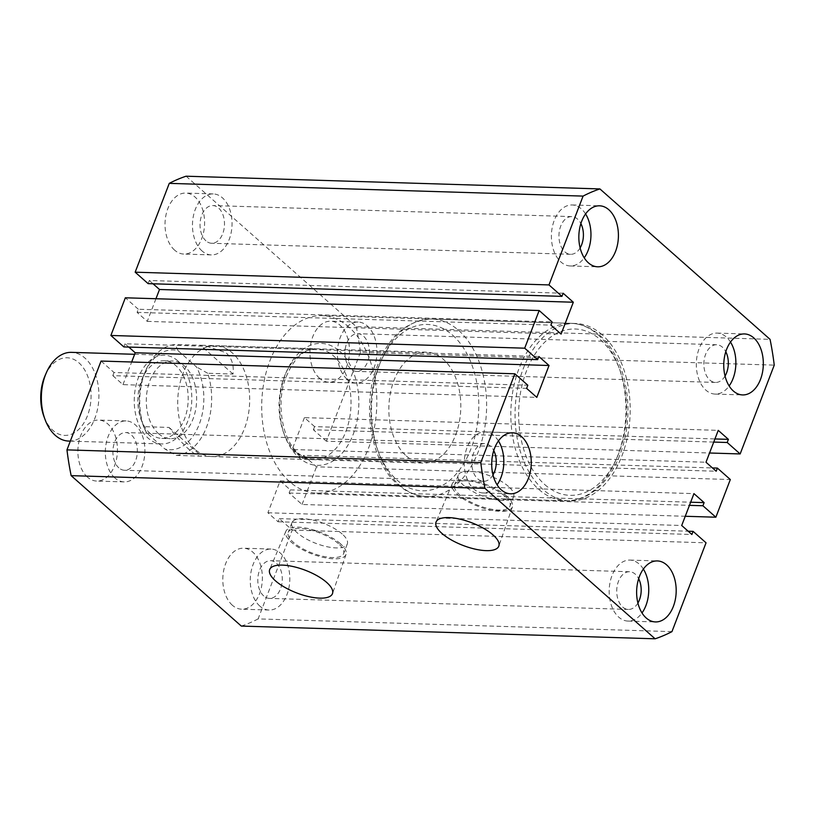 <?xml version="1.0" encoding="UTF-8"?>
<svg xmlns="http://www.w3.org/2000/svg" width="815" height="815" viewBox="0 0 815 815"><rect width="100%" height="100%" fill="white"/><g stroke="black" fill="none" stroke-linecap="round" stroke-linejoin="round"><path stroke-width="0.61" stroke-dasharray="4.08 3.06" d="M602.285 334.904A88.764 57.529 91.8 0 0 575.349 323.463A88.764 57.529 91.8 0 0 517.535 388.775A88.764 57.529 91.8 0 0 542.953 489.448A88.764 57.529 91.8 0 0 569.889 500.899A88.764 57.529 91.8 0 0 627.713 435.577A88.764 57.529 91.8 0 0 602.285 334.904M348.922 327.11A88.764 57.529 91.8 0 0 321.996 315.66A88.764 57.529 91.8 0 0 264.172 380.982A88.764 57.529 91.8 0 0 289.6 481.655A88.764 57.529 91.8 0 0 316.536 493.095A88.764 57.529 91.8 0 0 374.35 427.783A88.764 57.529 91.8 0 0 348.922 327.11M340.436 543.737A32.233 11.634 -159 0 0 308.671 528.619A32.233 11.634 -159 0 0 285.861 531.309A32.233 11.634 -159 0 0 291.363 542.23A32.233 11.634 -159 0 0 323.494 557.429A32.233 11.634 -159 0 0 346.039 554.404A32.233 11.634 -159 0 0 340.436 543.737M338.49 543.676A29.676 10.717 -159 0 0 309.079 529.73A29.676 10.717 -159 0 0 288.194 532.348A29.676 10.717 -159 0 0 293.308 542.291A29.676 10.717 -159 0 0 322.73 556.248A29.676 10.717 -159 0 0 343.604 553.619A29.676 10.717 -159 0 0 338.49 543.676M342.198 534.019A29.676 10.717 -159 0 0 312.787 520.062A29.676 10.717 -159 0 0 291.902 522.69A29.676 10.717 -159 0 0 297.017 532.633A29.676 10.717 -159 0 0 326.438 546.59A29.676 10.717 -159 0 0 347.312 543.962A29.676 10.717 -159 0 0 342.198 534.019M506.787 496.233A32.233 11.634 -159 0 0 475.023 481.115A32.233 11.634 -159 0 0 452.213 483.794A32.233 11.634 -159 0 0 457.724 494.725A32.233 11.634 -159 0 0 489.846 509.925A32.233 11.634 -159 0 0 512.401 506.899A32.233 11.634 -159 0 0 506.787 496.233M504.852 496.172A29.676 10.717 -159 0 0 475.43 482.215A29.676 10.717 -159 0 0 454.546 484.844A29.676 10.717 -159 0 0 459.67 494.787A29.676 10.717 -159 0 0 489.082 508.743A29.676 10.717 -159 0 0 509.966 506.115A29.676 10.717 -159 0 0 504.852 496.172M508.56 486.514A29.676 10.717 -159 0 0 479.139 472.557A29.676 10.717 -159 0 0 458.254 475.186A29.676 10.717 -159 0 0 463.368 485.129A29.676 10.717 -159 0 0 492.79 499.086A29.676 10.717 -159 0 0 513.674 496.457A29.676 10.717 -159 0 0 508.56 486.514M195.162 449.432A55.471 35.952 -88.2 0 1 179.269 386.504A55.471 35.952 -88.2 0 1 215.405 345.682A55.471 35.952 -88.2 0 1 232.234 352.834A55.471 35.952 -88.2 0 1 248.127 415.762A55.471 35.952 -88.2 0 1 211.992 456.583A55.471 35.952 -88.2 0 1 195.162 449.432M585.577 213.938A30.512 19.774 91.8 0 0 581.37 208.895A30.512 19.774 91.8 0 0 572.12 204.962A30.512 19.774 91.8 0 0 552.244 227.416A30.512 19.774 91.8 0 0 560.985 262.022A30.512 19.774 91.8 0 0 570.235 265.955A30.512 19.774 91.8 0 0 584.223 257.825M498.444 440.935A30.512 19.774 91.8 0 0 494.236 435.893A30.512 19.774 91.8 0 0 484.976 431.96A30.512 19.774 91.8 0 0 465.11 454.413A30.512 19.774 91.8 0 0 473.841 489.02A30.512 19.774 91.8 0 0 483.101 492.953A30.512 19.774 91.8 0 0 497.089 484.823M643.361 569.053A30.512 19.774 91.8 0 0 639.154 564.021A30.512 19.774 91.8 0 0 629.893 560.088A30.512 19.774 91.8 0 0 610.017 582.542A30.512 19.774 91.8 0 0 618.758 617.149A30.512 19.774 91.8 0 0 628.019 621.081A30.512 19.774 91.8 0 0 642.006 612.951M730.495 342.066A30.512 19.774 91.8 0 0 726.287 337.023A30.512 19.774 91.8 0 0 717.037 333.091A30.512 19.774 91.8 0 0 697.161 355.544A30.512 19.774 91.8 0 0 705.902 390.151A30.512 19.774 91.8 0 0 715.152 394.083A30.512 19.774 91.8 0 0 729.14 385.953M232.387 605.26A30.512 19.774 -88.2 0 1 223.656 570.653A30.512 19.774 -88.2 0 1 243.522 548.2A30.512 19.774 -88.2 0 1 252.782 552.132A30.512 19.774 -88.2 0 1 261.523 586.739A30.512 19.774 -88.2 0 1 241.648 609.192A30.512 19.774 -88.2 0 1 232.387 605.26M259.842 606.105A30.512 19.774 -88.2 0 1 251.101 571.498A30.512 19.774 -88.2 0 1 270.977 549.045A30.512 19.774 -88.2 0 1 280.228 552.977A30.512 19.774 -88.2 0 1 288.968 587.584A30.512 19.774 -88.2 0 1 269.093 610.038A30.512 19.774 -88.2 0 1 259.842 606.105M319.531 378.262A30.512 19.774 -88.2 0 1 310.79 343.655A30.512 19.774 -88.2 0 1 330.666 321.202A30.512 19.774 -88.2 0 1 339.916 325.134A30.512 19.774 -88.2 0 1 348.657 359.741A30.512 19.774 -88.2 0 1 328.781 382.194A30.512 19.774 -88.2 0 1 319.531 378.262M346.976 379.107A30.512 19.774 -88.2 0 1 338.235 344.501A30.512 19.774 -88.2 0 1 358.111 322.047A30.512 19.774 -88.2 0 1 367.371 325.98A30.512 19.774 -88.2 0 1 376.112 360.587A30.512 19.774 -88.2 0 1 356.237 383.04A30.512 19.774 -88.2 0 1 346.976 379.107M174.614 250.134A30.512 19.774 -88.2 0 1 165.873 215.527A30.512 19.774 -88.2 0 1 185.749 193.074A30.512 19.774 -88.2 0 1 195.009 197.006A30.512 19.774 -88.2 0 1 203.74 231.613A30.512 19.774 -88.2 0 1 183.874 254.066A30.512 19.774 -88.2 0 1 174.614 250.134M202.059 250.979A30.512 19.774 -88.2 0 1 193.318 216.372A30.512 19.774 -88.2 0 1 213.194 193.919A30.512 19.774 -88.2 0 1 222.454 197.851A30.512 19.774 -88.2 0 1 231.195 232.458A30.512 19.774 -88.2 0 1 211.319 254.912A30.512 19.774 -88.2 0 1 202.059 250.979M87.48 477.132A30.512 19.774 -88.2 0 1 78.739 442.525A30.512 19.774 -88.2 0 1 98.615 420.071A30.512 19.774 -88.2 0 1 107.865 424.004A30.512 19.774 -88.2 0 1 116.606 458.611A30.512 19.774 -88.2 0 1 96.73 481.064A30.512 19.774 -88.2 0 1 87.48 477.132M114.925 477.977A30.512 19.774 -88.2 0 1 106.184 443.37A30.512 19.774 -88.2 0 1 126.06 420.917A30.512 19.774 -88.2 0 1 135.321 424.849A30.512 19.774 -88.2 0 1 144.051 459.456A30.512 19.774 -88.2 0 1 124.186 481.91A30.512 19.774 -88.2 0 1 114.925 477.977M350.868 368.961A18.857 12.225 -88.2 0 1 345.468 347.567A18.857 12.225 -88.2 0 1 357.754 333.692A18.857 12.225 -88.2 0 1 363.47 336.126A18.857 12.225 -88.2 0 1 368.879 357.52A18.857 12.225 -88.2 0 1 356.593 371.396A18.857 12.225 -88.2 0 1 350.868 368.961M725.044 376.051A18.857 12.225 -88.2 0 1 715.509 382.439A18.857 12.225 -88.2 0 1 709.794 380.004A18.857 12.225 -88.2 0 1 704.384 358.61A18.857 12.225 -88.2 0 1 716.67 344.735A18.857 12.225 -88.2 0 1 722.396 347.17A18.857 12.225 -88.2 0 1 725.798 351.693M263.734 595.959A18.857 12.225 -88.2 0 1 258.324 574.565A18.857 12.225 -88.2 0 1 270.611 560.689A18.857 12.225 -88.2 0 1 276.336 563.124A18.857 12.225 -88.2 0 1 281.745 584.518A18.857 12.225 -88.2 0 1 269.459 598.393A18.857 12.225 -88.2 0 1 263.734 595.959M637.911 603.049A18.857 12.225 -88.2 0 1 628.375 609.437A18.857 12.225 -88.2 0 1 622.65 607.002A18.857 12.225 -88.2 0 1 617.25 585.608A18.857 12.225 -88.2 0 1 629.537 571.733A18.857 12.225 -88.2 0 1 635.262 574.157A18.857 12.225 -88.2 0 1 638.654 578.691M118.817 467.83A18.857 12.225 -88.2 0 1 113.417 446.437A18.857 12.225 -88.2 0 1 125.704 432.561A18.857 12.225 -88.2 0 1 131.419 434.996A18.857 12.225 -88.2 0 1 136.828 456.39A18.857 12.225 -88.2 0 1 124.542 470.265A18.857 12.225 -88.2 0 1 118.817 467.83M492.994 474.921A18.857 12.225 -88.2 0 1 483.458 481.308A18.857 12.225 -88.2 0 1 477.743 478.874A18.857 12.225 -88.2 0 1 472.333 457.48A18.857 12.225 -88.2 0 1 484.619 443.605A18.857 12.225 -88.2 0 1 490.345 446.039A18.857 12.225 -88.2 0 1 493.747 450.563M205.951 240.843A18.857 12.225 -88.2 0 1 200.551 219.449A18.857 12.225 -88.2 0 1 212.837 205.563A18.857 12.225 -88.2 0 1 218.563 207.998A18.857 12.225 -88.2 0 1 223.962 229.392A18.857 12.225 -88.2 0 1 211.676 243.267A18.857 12.225 -88.2 0 1 205.951 240.843M580.127 247.923A18.857 12.225 -88.2 0 1 570.602 254.311A18.857 12.225 -88.2 0 1 564.877 251.876A18.857 12.225 -88.2 0 1 559.467 230.482A18.857 12.225 -88.2 0 1 571.753 216.607A18.857 12.225 -88.2 0 1 577.478 219.041A18.857 12.225 -88.2 0 1 580.881 223.565M101.06 361.055L114.008 372.506L527.825 385.24M114.008 372.506L112.806 375.644L526.622 388.378M112.806 375.644L122.973 384.639L536.8 397.374M122.973 384.639L131.673 362.003M128.76 347.058L125.041 343.767L538.858 356.501M125.041 343.767L123.839 346.915M155.96 298.728L147.26 321.375L137.093 312.379L138.295 309.242L552.112 321.966M138.295 309.242L125.347 297.791M137.093 312.379L550.909 325.114M147.26 321.375L561.087 334.109M148.126 283.64L149.328 280.503L563.145 293.237M149.328 280.503L153.047 283.793M186.095 176.203L356.247 326.632L770.063 339.356M356.247 326.632A230.217 149.206 -88.2 0 1 360.434 352.386L774.25 365.12M360.434 352.386L326.336 441.21L709.539 452.997M326.336 441.21L313.388 429.76L713.736 442.076M313.388 429.76L314.59 426.622L714.938 438.939M314.59 426.622L304.413 417.626L718.239 430.361M304.413 417.626L292.178 449.503L705.994 462.237M292.178 449.503L302.355 458.499L716.171 471.233M302.355 458.499L303.557 455.361L712.453 467.942M303.557 455.361L316.515 466.812L730.332 479.536M671.947 631.635L258.131 618.901L292.228 530.076L279.27 518.625L278.068 521.763L267.89 512.767L280.126 480.891L290.303 489.886L289.101 493.034L302.049 504.475L685.252 516.272M302.049 504.475L316.515 466.812M289.101 493.034L689.449 505.351M290.303 489.886L690.651 502.203M280.126 480.891L693.952 493.625M267.89 512.767L681.707 525.502M278.068 521.763L691.884 534.497M279.27 518.625L688.166 531.207M292.228 530.076L706.045 542.81M258.131 618.901A230.217 149.206 -88.2 0 1 241.301 626.073M45.12 375.552A38.835 25.163 -88.2 0 1 78.882 362.777A38.835 25.163 -88.2 0 1 87.49 415.67A38.835 25.163 -88.2 0 1 52.924 430.391A38.835 25.163 -88.2 0 1 43.867 416.312M68.766 441.078A44.377 28.759 91.8 0 0 97.678 408.417A44.377 28.759 91.8 0 0 84.964 358.08A44.377 28.759 91.8 0 0 71.496 352.355M177.853 360.933A44.377 28.759 -88.2 0 1 190.567 411.28A44.377 28.759 -88.2 0 1 161.665 443.93A44.377 28.759 -88.2 0 1 148.198 438.215A44.377 28.759 -88.2 0 1 135.484 387.869A44.377 28.759 -88.2 0 1 164.396 355.218A44.377 28.759 -88.2 0 1 177.853 360.933M150.052 433.386A38.835 25.163 91.8 0 0 161.828 438.389A38.835 25.163 91.8 0 0 187.124 409.813A38.835 25.163 91.8 0 0 175.999 365.772A38.835 25.163 91.8 0 0 164.222 360.76A38.835 25.163 91.8 0 0 138.927 389.336A38.835 25.163 91.8 0 0 150.052 433.386M158.497 433.641A38.835 25.163 91.8 0 0 170.274 438.653A38.835 25.163 91.8 0 0 195.569 410.077A38.835 25.163 91.8 0 0 184.445 366.027A38.835 25.163 91.8 0 0 172.668 361.025A38.835 25.163 91.8 0 0 147.372 389.601A38.835 25.163 91.8 0 0 158.497 433.641M406.288 455.931A55.471 35.952 91.8 0 0 423.128 463.083A55.471 35.952 91.8 0 0 459.263 422.262A55.471 35.952 91.8 0 0 443.37 359.334A55.471 35.952 91.8 0 0 426.53 352.182A55.471 35.952 91.8 0 0 390.395 393.003A55.471 35.952 91.8 0 0 406.288 455.931M176.183 455.381A55.471 35.952 91.8 0 0 207.693 373.27L233.029 374.054C234.058 364.998 231.684 357.856 225.908 352.64L204.025 345.336L175.215 344.551A55.471 35.952 91.8 0 0 146.007 369.908A55.471 35.952 91.8 0 0 143.695 426.653L146.588 432.826L164.834 448.953L176.183 455.381L423.128 463.083M169.031 427.437L201.519 456.156C198.87 456.655 194.642 454.352 188.825 449.238C182.957 444.012 176.356 436.748 169.031 427.437L143.695 426.653L144.021 427.6L143.134 425.186A49.929 32.356 -88.2 0 1 144.754 372.781A49.929 32.356 -88.2 0 1 178.108 350.715L196.354 366.842A49.929 32.356 -88.2 0 1 199.217 424.37A49.929 32.356 -88.2 0 1 164.834 448.953M146.588 432.826A49.929 32.356 -88.2 0 1 143.134 425.186M233.029 374.054L200.551 345.336M178.108 350.715L175.215 344.551M207.693 373.27L196.354 366.842M296.497 452.549A55.471 35.952 91.8 0 0 313.337 459.701A55.471 35.952 91.8 0 0 349.472 418.879A55.471 35.952 91.8 0 0 333.579 355.951A55.471 35.952 91.8 0 0 316.75 348.8A55.471 35.952 91.8 0 0 280.615 389.621A55.471 35.952 91.8 0 0 296.497 452.549M339.661 351.255A61.023 39.548 -88.2 0 1 353.18 434.364A61.023 39.548 -88.2 0 1 298.871 457.51A61.023 39.548 -88.2 0 1 285.352 374.391A61.023 39.548 -88.2 0 1 339.661 351.255M598.057 334.771A88.764 57.529 -88.2 0 1 623.485 435.454A88.764 57.529 -88.2 0 1 565.671 500.767A88.764 57.529 -88.2 0 1 538.735 489.326A88.764 57.529 -88.2 0 1 513.307 388.643A88.764 57.529 -88.2 0 1 571.132 323.331A88.764 57.529 -88.2 0 1 598.057 334.771M544.807 484.619A83.212 53.933 91.8 0 0 618.87 453.069A83.212 53.933 91.8 0 0 600.431 339.733A83.212 53.933 91.8 0 0 526.368 371.283A83.212 53.933 91.8 0 0 544.807 484.619M452.641 335.189A83.212 53.933 -88.2 0 1 471.08 448.525A83.212 53.933 -88.2 0 1 397.017 480.076A83.212 53.933 -88.2 0 1 378.578 366.74A83.212 53.933 -88.2 0 1 452.641 335.189M399.391 485.037A88.764 57.529 91.8 0 0 426.327 496.478A88.764 57.529 91.8 0 0 484.141 431.166A88.764 57.529 91.8 0 0 458.713 330.483A88.764 57.529 91.8 0 0 431.777 319.042A88.764 57.529 91.8 0 0 373.963 384.354A88.764 57.529 91.8 0 0 399.391 485.037M211.992 456.583L313.337 459.701C308.182 459.579 303.17 457.419 298.321 453.221C282.764 440.569 275.908 404.963 285.27 379.138C293.156 358.895 303.649 348.779 316.75 348.8L215.405 345.682M321.996 315.66L575.349 323.463M285.861 531.309L269.734 569.441M291.902 522.69L288.194 532.348M452.213 483.794L436.096 521.936M458.254 475.186L454.546 484.844M572.12 204.962L599.565 205.808M484.976 431.96L512.431 432.806M629.893 560.088L657.348 560.934M717.037 333.091L744.482 333.936M270.977 549.045L243.522 548.2M358.111 322.047L330.666 321.202M213.194 193.919L185.749 193.074M126.06 420.917L98.615 420.071M716.67 344.735L357.754 333.692M629.537 571.733L270.611 560.689M484.619 443.605L125.704 432.561M571.753 216.607L212.837 205.563M570.602 254.311L211.676 243.267M483.458 481.308L124.542 470.265M628.375 609.437L269.459 598.393M715.509 382.439L356.593 371.396M124.186 481.91L96.73 481.064M211.319 254.912L183.874 254.066M356.237 383.04L328.781 382.194M269.093 610.038L241.648 609.192M715.152 394.083L742.608 394.929M628.019 621.081L655.464 621.927M483.101 492.953L510.547 493.798M570.235 265.955L597.69 266.8M513.674 496.457L509.966 506.115M512.401 506.899L498.862 546.03M347.312 543.962L343.604 553.619M346.039 554.404L332.51 593.534M316.536 493.095L569.889 500.899M70.324 441.129L161.665 443.93M161.828 438.389L170.274 438.653M565.671 500.767C592.78 501.999 617.525 474.147 625.013 437.37C633.53 399.503 623.017 355.228 599.881 335.444C591.201 327.803 581.615 323.759 571.132 323.331L431.777 319.042C405.513 320.346 386.656 337.94 375.216 371.813C362.308 411.432 372.058 462.747 397.567 484.365C406.247 492.005 415.833 496.05 426.327 496.478L565.671 500.767M426.53 352.182L204.025 345.336M144.754 372.781L146.007 369.908M164.222 360.76L172.668 361.025M134.628 354.301L164.396 355.218"/><path stroke-width="1.22" d="M326.662 582.409A33.619 12.133 -159 0 0 293.522 566.649A33.619 12.133 -159 0 0 269.734 569.441A33.619 12.133 -159 0 0 275.48 580.84A33.619 12.133 -159 0 0 308.987 596.682A33.619 12.133 -159 0 0 332.51 593.534A33.619 12.133 -159 0 0 326.662 582.409M493.014 534.905A33.619 12.133 -159 0 0 459.874 519.135A33.619 12.133 -159 0 0 436.096 521.936A33.619 12.133 -159 0 0 441.832 533.326A33.619 12.133 -159 0 0 475.339 549.178A33.619 12.133 -159 0 0 498.862 546.03A33.619 12.133 -159 0 0 493.014 534.905M608.825 209.74A30.512 19.774 91.8 0 0 599.565 205.808A30.512 19.774 91.8 0 0 579.689 228.261A30.512 19.774 91.8 0 0 588.43 262.868A30.512 19.774 91.8 0 0 597.69 266.8A30.512 19.774 91.8 0 0 617.566 244.347A30.512 19.774 91.8 0 0 608.825 209.74M521.682 436.738A30.512 19.774 91.8 0 0 512.431 432.806A30.512 19.774 91.8 0 0 492.555 455.259A30.512 19.774 91.8 0 0 501.296 489.866A30.512 19.774 91.8 0 0 510.547 493.798A30.512 19.774 91.8 0 0 530.422 471.345A30.512 19.774 91.8 0 0 521.682 436.738M666.599 564.866A30.512 19.774 91.8 0 0 657.348 560.934A30.512 19.774 91.8 0 0 637.473 583.387A30.512 19.774 91.8 0 0 646.214 617.994A30.512 19.774 91.8 0 0 655.464 621.927A30.512 19.774 91.8 0 0 675.34 599.473A30.512 19.774 91.8 0 0 666.599 564.866M753.743 337.868A30.512 19.774 91.8 0 0 744.482 333.936A30.512 19.774 91.8 0 0 724.606 356.389A30.512 19.774 91.8 0 0 733.347 390.996A30.512 19.774 91.8 0 0 742.608 394.929A30.512 19.774 91.8 0 0 762.473 372.475A30.512 19.774 91.8 0 0 753.743 337.868M580.881 223.565A18.857 12.225 -88.2 0 1 580.127 247.923M493.747 450.563A18.857 12.225 -88.2 0 1 492.994 474.921M638.654 578.691A18.857 12.225 -88.2 0 1 637.911 603.049M725.798 351.693A18.857 12.225 -88.2 0 1 725.044 376.051M484.976 488.368L71.15 475.644L241.301 626.073L655.117 638.797L484.976 488.368A230.217 149.206 -88.2 0 1 480.779 462.614L514.876 373.79L527.825 385.24L526.622 388.378L536.8 397.374L549.035 365.497L538.858 356.501L537.655 359.639L524.697 348.188L539.163 310.525L125.347 297.791L110.881 335.464L524.697 348.188M71.15 475.644A230.217 149.206 -88.2 0 1 66.962 449.88L480.779 462.614M66.962 449.88L101.06 361.055L514.876 373.79M131.673 362.003L135.219 352.763L549.035 365.497M135.219 352.763L128.76 347.058M110.881 335.464L123.839 346.915L537.655 359.639M153.047 283.793L159.506 289.498L573.322 302.233L561.087 334.109L550.909 325.114L552.112 321.966L539.163 310.525M159.506 289.498L155.96 298.728M561.942 296.375L548.984 284.924L135.168 272.19L148.126 283.64L561.942 296.375L563.145 293.237L573.322 302.233M548.984 284.924L583.082 196.099A230.217 149.206 -88.2 0 1 599.911 188.927L186.095 176.203A230.217 149.206 -88.2 0 0 169.265 183.365L583.082 196.099M135.168 272.19L169.265 183.365M709.539 452.997L740.152 453.945L774.25 365.12A230.217 149.206 -88.2 0 0 770.063 339.356L599.911 188.927M740.152 453.945L727.204 442.494L728.406 439.356L718.239 430.361L705.994 462.237L716.171 471.233L717.383 468.085L730.332 479.536L715.865 517.209L685.252 516.272M713.736 442.076L727.204 442.494M714.938 438.939L728.406 439.356M712.453 467.942L717.383 468.085M689.449 505.351L702.917 505.758L715.865 517.209M690.651 502.203L704.119 502.621L702.917 505.758M688.166 531.207L693.096 531.36L691.884 534.497L681.707 525.502L693.952 493.625L704.119 502.621M655.117 638.797A230.217 149.206 -88.2 0 0 671.947 631.635L706.045 542.81L693.096 531.36M729.14 385.953A30.512 19.774 91.8 0 0 730.495 342.066M642.006 612.951A30.512 19.774 91.8 0 0 643.361 569.053M497.089 484.823A30.512 19.774 91.8 0 0 498.444 440.935M584.223 257.825A30.512 19.774 91.8 0 0 585.577 213.938M134.628 354.301L71.496 352.355A44.377 28.759 91.8 0 0 46.374 372.669A44.377 28.759 91.8 0 0 44.947 419.256A44.377 28.759 91.8 0 0 55.298 435.353A44.377 28.759 91.8 0 0 68.766 441.078L70.324 441.129M44.947 419.256L43.867 416.312A38.835 25.163 -88.2 0 1 45.12 375.552L46.374 372.669"/></g></svg>
